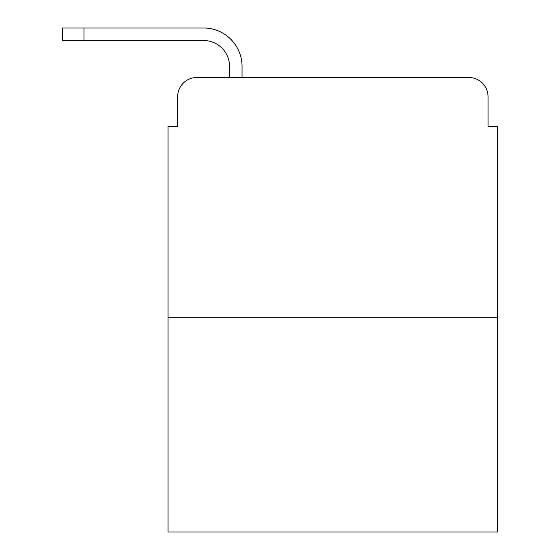 <?xml version="1.0" encoding="UTF-8"?>
<svg xmlns="http://www.w3.org/2000/svg" width="560" height="560" viewBox="0 0 560 560"><rect width="100%" height="100%" fill="white"/><g stroke="black" fill="none" stroke-linecap="round" stroke-linejoin="round"><path stroke-width="0.84" d="M177.66 96.705L177.66 126.497L177.66 96.705A19.215 19.215 0 0 1 196.882 77.49L229.551 77.49L229.551 66.437A25.942 25.942 0 0 0 203.609 40.495L62.356 40.495L62.356 28L203.609 28A38.437 38.437 0 0 1 242.046 66.437L242.046 77.49L257.901 77.49M497.644 317.716L168.056 317.716L168.056 532L497.644 532L497.644 126.497L488.04 126.497L488.04 96.705A19.215 19.215 0 0 0 468.818 77.49L196.882 77.49M168.056 317.716L168.056 126.497L177.66 126.497M407.799 77.49L468.818 77.49M488.04 126.497L488.04 96.705M229.551 66.437A25.942 25.942 0 0 0 203.609 40.495A25.942 25.942 0 0 1 229.551 66.437A25.942 25.942 0 0 0 203.609 40.495A25.942 25.942 0 0 1 229.551 66.437A25.942 25.942 0 0 0 203.609 40.495A25.942 25.942 0 0 1 229.551 66.437A25.942 25.942 0 0 0 203.609 40.495A25.942 25.942 0 0 1 229.551 66.437A25.942 25.942 0 0 0 203.609 40.495A25.942 25.942 0 0 1 229.551 66.437A25.942 25.942 0 0 0 203.609 40.495A25.942 25.942 0 0 1 229.551 66.437A25.942 25.942 0 0 0 203.609 40.495M83.972 40.495L83.972 28L203.609 28"/></g></svg>
